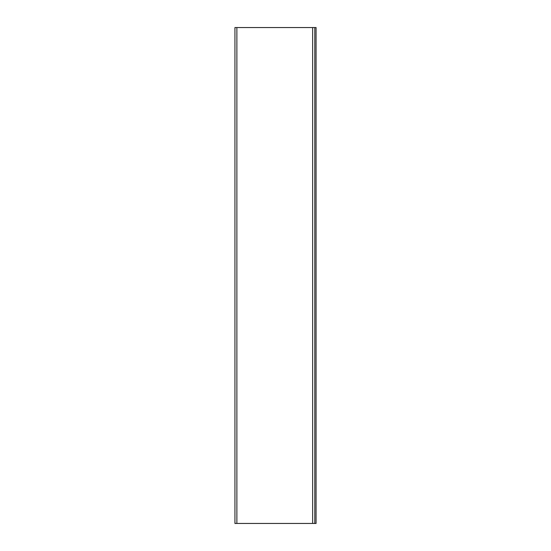 <?xml version="1.0" encoding="UTF-8"?>
<svg xmlns="http://www.w3.org/2000/svg" width="551" height="551" viewBox="0 0 551 551"><rect width="100%" height="100%" fill="white"/><g stroke="black" fill="none" stroke-linecap="round" stroke-linejoin="round"><path stroke-width="0.83" d="M314.807 27.55L314.807 523.45L316.067 523.45L316.067 27.55L236.868 27.55L236.868 523.45L312.637 523.45L312.637 27.55M312.637 523.45L314.807 523.45M236.868 27.55L234.933 27.55L234.933 523.45L236.868 523.45"/></g></svg>
